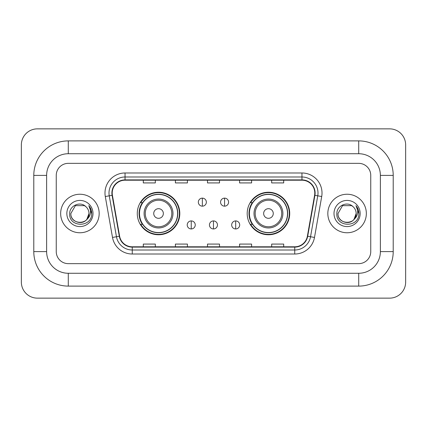 <?xml version="1.0" encoding="UTF-8"?>
<svg xmlns="http://www.w3.org/2000/svg" width="427" height="427" viewBox="0 0 427 427"><rect width="100%" height="100%" fill="white"/><g stroke="black" fill="none" stroke-linecap="round" stroke-linejoin="round"><path stroke-width="0.64" d="M247.196 213.5A21.259 21.259 0 0 0 268.455 234.759A21.259 21.259 0 0 0 289.719 213.5A21.259 21.259 0 0 0 268.455 192.241A21.259 21.259 0 0 0 247.196 213.5M137.28 213.5A21.259 21.259 0 0 0 158.545 234.759A21.259 21.259 0 0 0 179.804 213.5A21.259 21.259 0 0 0 158.545 192.241A21.259 21.259 0 0 0 137.28 213.5M142.383 224.33A19.455 19.455 0 0 1 142.383 202.67M252.293 224.33A19.455 19.455 0 0 1 252.293 202.67M60.661 213.5A19.258 19.258 0 0 0 79.918 232.758A19.258 19.258 0 0 0 99.171 213.5A19.258 19.258 0 0 0 79.918 194.242A19.258 19.258 0 0 0 60.661 213.5A19.258 19.258 0 0 0 79.918 232.758A19.258 19.258 0 0 0 99.171 213.5A19.258 19.258 0 0 0 79.918 194.242A19.258 19.258 0 0 0 60.661 213.5M327.829 213.5A19.258 19.258 0 0 0 347.082 232.758A19.258 19.258 0 0 0 366.339 213.5A19.258 19.258 0 0 0 347.082 194.242A19.258 19.258 0 0 0 327.829 213.5A19.258 19.258 0 0 0 347.082 232.758A19.258 19.258 0 0 0 366.339 213.5A19.258 19.258 0 0 0 347.082 194.242A19.258 19.258 0 0 0 327.829 213.5M112.21 193.041A12.837 12.837 0 0 1 125.047 180.205L301.953 180.205A12.837 12.837 0 0 1 314.592 195.272L307.381 236.19A12.837 12.837 0 0 1 294.737 246.795L132.263 246.795A12.837 12.837 0 0 1 119.619 236.19L112.408 195.272A12.837 12.837 0 0 1 112.21 193.041M111.89 193.041A13.157 13.157 0 0 0 112.087 195.326L119.304 236.243A13.157 13.157 0 0 0 132.263 247.116L294.737 247.116A13.157 13.157 0 0 0 307.696 236.243L314.912 195.326A13.157 13.157 0 0 0 301.953 179.884L125.047 179.884A13.157 13.157 0 0 0 111.89 193.041M105.293 196.527A20.058 20.058 0 0 1 125.047 172.983L301.953 172.983A20.058 20.058 0 0 1 321.707 196.527L314.491 237.444A20.058 20.058 0 0 1 294.737 254.017L132.263 254.017A20.058 20.058 0 0 1 112.509 237.444L105.293 196.527L109.243 195.828A16.045 16.045 0 0 1 125.047 176.997L301.953 176.997A16.045 16.045 0 0 1 317.757 195.828L310.541 236.745A16.045 16.045 0 0 1 294.737 250.003L132.263 250.003A16.045 16.045 0 0 1 116.459 236.745L109.243 195.828A16.045 16.045 0 0 1 109.002 193.041M370.748 175.39A12.036 12.036 0 0 0 358.717 163.354L68.283 163.354A12.036 12.036 0 0 0 56.252 175.39L56.252 251.61A12.036 12.036 0 0 0 68.283 263.646L358.717 263.646A12.036 12.036 0 0 0 370.748 251.61L370.748 175.39A12.036 12.036 0 0 0 358.717 163.354L68.283 163.354A12.036 12.036 0 0 0 56.252 175.39L56.252 251.61A12.036 12.036 0 0 0 68.283 263.646L358.717 263.646A12.036 12.036 0 0 0 370.748 251.61L370.748 175.39M207.485 180.205L207.485 182.921L219.515 182.921L219.515 180.205M175.39 180.205L175.39 182.921L187.426 182.921L187.426 180.205M143.301 180.205L143.301 182.921L155.332 182.921L155.332 180.205M239.574 180.205L239.574 182.921L251.61 182.921L251.61 180.205M271.668 180.205L271.668 182.921L283.699 182.921L283.699 180.205M219.515 246.795L219.515 244.079L207.485 244.079L207.485 246.795M187.426 246.795L187.426 244.079L175.39 244.079L175.39 246.795M155.332 246.795L155.332 244.079L143.301 244.079L143.301 246.795M251.61 246.795L251.61 244.079L239.574 244.079L239.574 246.795M283.699 246.795L283.699 244.079L271.668 244.079L271.668 246.795M358.717 140.894A34.496 34.496 0 0 1 393.214 175.39A34.496 34.496 0 0 0 358.717 140.894L68.283 140.894A34.496 34.496 0 0 0 33.786 175.39A34.496 34.496 0 0 1 68.283 140.894L68.283 153.731L358.717 153.731L68.283 153.731A21.66 21.66 0 0 0 46.623 175.39L46.623 251.61A21.66 21.66 0 0 0 68.283 273.269L358.717 273.269L68.283 273.269L68.283 286.106L358.717 286.106A34.496 34.496 0 0 0 393.214 251.61L393.214 175.39L380.377 175.39A21.66 21.66 0 0 0 358.717 153.731L358.717 140.894M393.214 251.61L380.377 251.61L380.377 175.39L380.377 251.61A21.66 21.66 0 0 1 358.717 273.269L358.717 286.106M405.65 144.902A16.045 16.045 0 0 0 389.605 128.858L37.395 128.858A16.045 16.045 0 0 0 21.35 144.902L21.35 282.098A16.045 16.045 0 0 0 37.395 298.142L389.605 298.142A16.045 16.045 0 0 0 405.65 282.098L405.65 144.902M33.786 251.61L46.623 251.61L46.623 175.39L33.786 175.39L33.786 251.61A34.496 34.496 0 0 0 68.283 286.106M85.859 206.652A9.068 9.068 0 0 1 88.981 213.5C89.537 225.194 70.295 225.194 70.85 213.5L75.387 205.649L84.45 205.649L85.859 206.652C80.292 200.818 69.58 205.622 69.681 213.5C68.662 227.495 91.357 227.863 91.72 214.178L91.741 213.5C91.709 210.527 90.716 207.917 88.773 205.665C90.252 208.093 90.775 210.703 90.337 213.5C89.91 215.881 88.757 217.818 86.862 219.323A9.068 9.068 0 0 0 88.981 213.5L86.841 219.355M86.862 219.323C82.053 225.83 70.38 221.666 70.85 213.5M66.842 213.5A13.077 13.077 0 0 0 79.918 226.577A13.077 13.077 0 0 0 92.995 213.5A13.077 13.077 0 0 0 79.918 200.423A13.077 13.077 0 0 0 66.842 213.5M88.859 205.766L91.736 213.842M163.354 213.5A4.814 4.814 0 0 0 158.545 208.686A4.814 4.814 0 0 0 153.731 213.5A4.814 4.814 0 0 0 158.545 218.314A4.814 4.814 0 0 0 163.354 213.5M172.983 213.5A14.443 14.443 0 0 0 158.545 199.057A14.443 14.443 0 0 0 144.102 213.5A14.443 14.443 0 0 0 158.545 227.943A14.443 14.443 0 0 0 172.983 213.5A14.443 14.443 0 0 1 158.545 227.943A14.443 14.443 0 0 1 144.102 213.5M177.595 213.5A19.055 19.055 0 0 0 158.545 194.445A19.055 19.055 0 0 0 139.49 213.5A19.055 19.055 0 0 0 158.545 232.555A19.055 19.055 0 0 0 177.595 213.5M179.404 213.5A20.859 20.859 0 0 1 140.718 224.33L142.65 224.33A19.236 19.236 0 0 0 171.27 227.922A19.236 19.236 0 0 0 171.27 199.078A19.236 19.236 0 0 0 142.65 202.67L140.718 202.67A20.859 20.859 0 0 1 179.404 213.5M273.269 213.5A4.814 4.814 0 0 0 268.455 208.686A4.814 4.814 0 0 0 263.646 213.5A4.814 4.814 0 0 0 268.455 218.314A4.814 4.814 0 0 0 273.269 213.5M282.898 213.5A14.443 14.443 0 0 0 268.455 199.057A14.443 14.443 0 0 0 254.017 213.5A14.443 14.443 0 0 0 268.455 227.943A14.443 14.443 0 0 0 282.898 213.5A14.443 14.443 0 0 1 268.455 227.943A14.443 14.443 0 0 1 254.017 213.5M287.51 213.5A19.055 19.055 0 0 0 268.455 194.445A19.055 19.055 0 0 0 249.405 213.5A19.055 19.055 0 0 0 268.455 232.555A19.055 19.055 0 0 0 287.51 213.5M289.319 213.5A20.859 20.859 0 0 1 250.628 224.33L252.565 224.33A19.236 19.236 0 0 0 281.185 227.922A19.236 19.236 0 0 0 281.185 199.078A19.236 19.236 0 0 0 252.565 202.67L250.628 202.67A20.859 20.859 0 0 1 289.319 213.5M202.35 198.139A4.014 4.014 0 0 0 198.336 202.147A4.014 4.014 0 0 0 202.35 206.161A4.014 4.014 0 0 0 206.358 202.147A4.014 4.014 0 0 0 202.35 198.139L202.35 206.161A4.014 4.014 0 0 0 206.358 202.147A4.014 4.014 0 0 0 202.35 198.139M224.57 198.139A4.014 4.014 0 0 0 220.562 202.147A4.014 4.014 0 0 0 224.57 206.161A4.014 4.014 0 0 0 228.584 202.147A4.014 4.014 0 0 0 224.57 198.139L224.57 206.161A4.014 4.014 0 0 0 228.584 202.147A4.014 4.014 0 0 0 224.57 198.139M191.237 220.919A4.014 4.014 0 0 0 187.223 224.933A4.014 4.014 0 0 0 191.237 228.947A4.014 4.014 0 0 0 195.246 224.933A4.014 4.014 0 0 0 191.237 220.919L191.237 228.947A4.014 4.014 0 0 0 195.246 224.933A4.014 4.014 0 0 0 191.237 220.919M213.457 220.919A4.014 4.014 0 0 0 209.449 224.933A4.014 4.014 0 0 0 213.457 228.947A4.014 4.014 0 0 0 217.471 224.933A4.014 4.014 0 0 0 213.457 220.919L213.457 228.947A4.014 4.014 0 0 0 217.471 224.933A4.014 4.014 0 0 0 213.457 220.919M235.683 220.919A4.014 4.014 0 0 0 231.674 224.933A4.014 4.014 0 0 0 235.683 228.947A4.014 4.014 0 0 0 239.696 224.933A4.014 4.014 0 0 0 235.683 220.919L235.683 228.947A4.014 4.014 0 0 0 239.696 224.933A4.014 4.014 0 0 0 235.683 220.919M353.022 206.652A9.068 9.068 0 0 1 356.15 213.5C356.705 225.194 337.463 225.194 338.019 213.5L342.55 205.649L351.613 205.649L353.022 206.652C347.455 200.818 336.748 205.622 336.844 213.5C335.825 227.495 358.52 227.863 358.888 214.178L358.904 213.5C358.872 210.527 357.885 207.917 355.937 205.665C357.415 208.093 357.938 210.703 357.5 213.5C357.079 215.881 355.921 217.818 354.031 219.323A9.068 9.068 0 0 0 356.15 213.5L354.004 219.355M354.031 219.323C349.217 225.83 337.543 221.666 338.019 213.5M334.005 213.5A13.077 13.077 0 0 0 347.082 226.577A13.077 13.077 0 0 0 360.158 213.5A13.077 13.077 0 0 0 347.082 200.423A13.077 13.077 0 0 0 334.005 213.5M356.027 205.766L358.899 213.842M301.953 172.983L301.953 179.884M109.243 195.828L112.087 195.326M132.263 254.017L132.263 247.116M294.737 247.116L294.737 254.017M307.696 236.243L314.491 237.444M112.509 237.444L119.304 236.243M314.912 195.326L321.707 196.527M125.047 172.983L125.047 179.884M171.809 213.5A13.269 13.269 0 0 0 158.545 200.231A13.269 13.269 0 0 0 145.276 213.5A13.269 13.269 0 0 0 158.545 226.769A13.269 13.269 0 0 0 171.809 213.5M281.724 213.5A13.269 13.269 0 0 0 268.455 200.231A13.269 13.269 0 0 0 255.191 213.5A13.269 13.269 0 0 0 268.455 226.769A13.269 13.269 0 0 0 281.724 213.5"/></g></svg>

